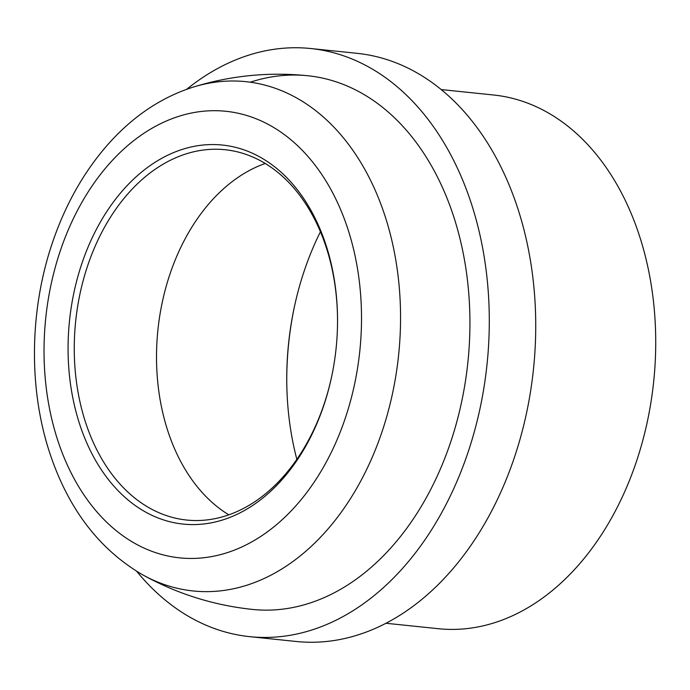 <?xml version="1.0" encoding="UTF-8"?>
<svg xmlns="http://www.w3.org/2000/svg" width="690" height="690" viewBox="0 0 690 690"><rect width="100%" height="100%" fill="white"/><g stroke="black" fill="none" stroke-linecap="round" stroke-linejoin="round"><path stroke-width="1.03" d="M331.942 375.213A186.145 130.936 95.9 0 1 186.697 520.044A186.145 130.936 95.9 0 1 75.659 321.376A186.145 130.936 95.9 0 1 225.095 149.73A186.145 130.936 95.9 0 1 325.956 246.503A186.145 130.936 95.9 0 1 337.539 321.281M325.689 244.105A190.526 134.015 -84.1 0 0 115.135 199.738A190.526 134.015 -84.1 0 0 129.341 501.035A190.526 134.015 -84.1 0 0 331.881 375.524A190.526 134.015 -84.1 0 0 337.539 320.962A190.526 134.015 -84.1 0 0 325.689 244.105M228.813 514.826A186.145 130.936 95.9 0 1 168.101 431.793A186.145 130.936 95.9 0 1 265.245 163.47M320.436 231.762A242.544 170.603 -84.1 0 0 293.949 308.913A242.544 170.603 -84.1 0 0 286.747 378.37A242.544 170.603 -84.1 0 0 296.838 459.316M286.747 379.155A253.489 178.305 95.9 0 1 294.113 308.145M441.264 89.579L493.686 95.013A268.272 188.698 95.9 0 1 653.706 381.32A268.272 188.698 95.9 0 1 438.34 628.702L385.926 623.26M307.887 75.753C268.841 71.777 230.581 75.572 193.105 87.13A256.007 180.073 -84.1 0 1 398.63 354.867A256.007 180.073 -84.1 0 1 142.537 574.744C176.856 593.745 213.521 605.311 252.54 609.434A268.272 188.698 -84.1 0 0 431.561 487.804A268.272 188.698 -84.1 0 0 453.244 215.22A268.272 188.698 -84.1 0 0 307.904 75.753A268.272 188.698 -84.1 0 0 250.332 82.188M249.72 636.663L296.174 641.476A295.648 207.957 -84.1 0 0 533.508 368.857A295.648 207.957 -84.1 0 0 357.161 53.337L310.707 48.524A295.648 207.957 95.9 0 1 470.899 202.222A295.648 207.957 95.9 0 1 447.008 502.622A295.648 207.957 95.9 0 1 249.72 636.663A295.648 207.957 95.9 0 1 136.724 571.346M186.714 89.269A295.648 207.957 95.9 0 1 310.707 48.524M58.012 441.143A224.474 157.889 -84.1 0 0 331.571 451.777A224.474 157.889 -84.1 0 0 218.799 110.779A224.474 157.889 -84.1 0 0 58.012 441.143M142.537 574.744C99.369 549.482 68.543 509.186 50.051 453.865C27.721 387.185 29.515 305.644 54.51 236.765C67.266 201.325 84.974 170.672 107.623 144.805C132.428 116.688 160.917 97.463 193.105 87.13"/></g></svg>
